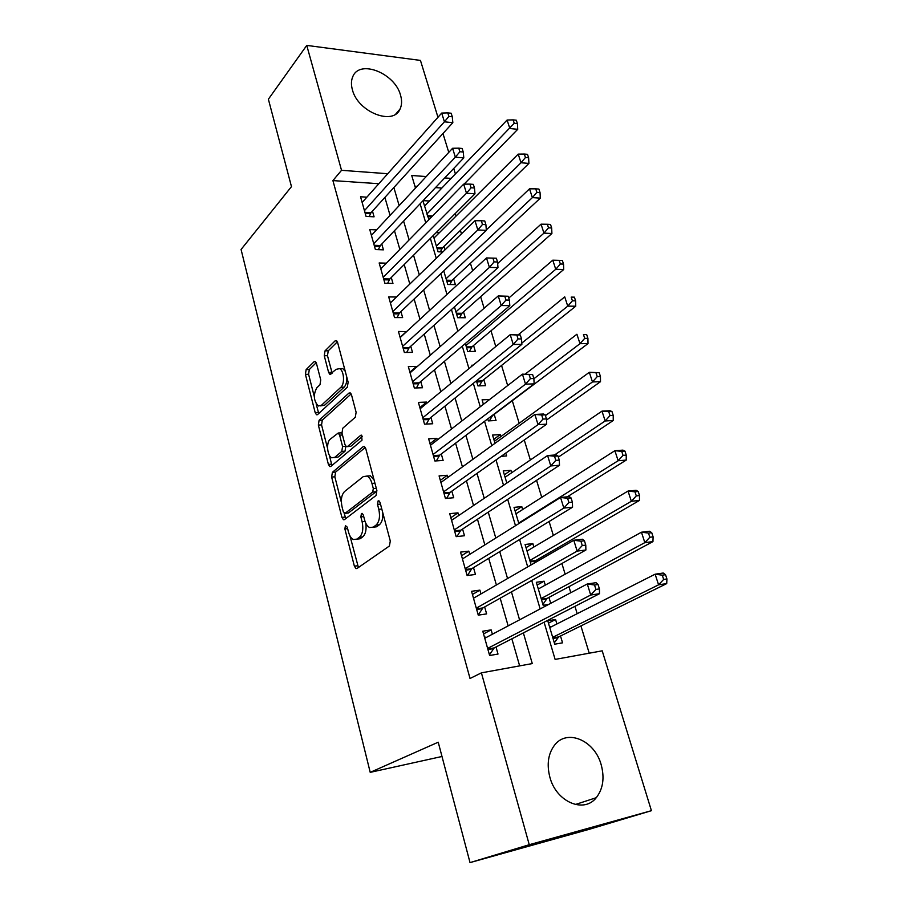 <?xml version="1.0" encoding="UTF-8"?>
<svg xmlns="http://www.w3.org/2000/svg" width="908" height="908" viewBox="0 0 908 908"><rect width="100%" height="100%" fill="white"/><g stroke="black" fill="none" stroke-linecap="round" stroke-linejoin="round"><path stroke-width="1.36" d="M345.426 525.607L344.87 528.921L354.37 566.149L355.981 568.601L357.003 568.487L389.396 546.014L390.292 541.043L380.055 502.464L378.942 500.807L378.114 500.91L377.501 504.394L378.806 509.331C380.293 516.595 379.362 521.862 376.014 525.13L373.301 527.117L369.669 527.548C367.399 526.447 365.708 523.905 364.596 519.909L363.325 515.04L362.235 513.395L361.452 513.497L360.862 516.89L362.133 521.76C363.563 528.887 362.678 534.04 359.454 537.207L356.844 539.114L353.439 539.522C351.214 538.455 349.557 535.924 348.468 531.94L347.242 527.139L345.426 525.607M400.541 95.215C402.062 100.436 401.915 105.022 400.087 108.949C393.448 126.053 357.82 112.127 352.395 89.756C351.01 84.762 351.146 80.392 352.803 76.635C359.625 59.02 395.037 73.23 400.541 95.215M601.164 764.672C604.717 777.827 603.094 788.836 596.272 797.689C583.935 813.784 556.195 801.878 549.885 777.248C546.627 764.536 548.126 753.912 554.391 745.377C566.819 728.409 594.615 740.236 601.164 764.672M316.461 363.427L315.212 361.475L314.043 361.747L306.132 369.59L305.406 374.346L315.201 412.709L316.506 414.752L317.618 414.536L347.321 387.171L348.139 382.2L337.617 342.566L336.346 340.602L335.063 340.897L325.03 350.851L324.258 355.743L328.605 372.394L329.899 374.391L336.13 369.34L339.467 368.637C344.041 370.294 345.051 383.868 340.852 387.273L321.353 405.365L318.311 405.989C313.612 400.814 313.112 394.742 316.824 387.784L319.979 384.765L320.74 379.941L316.461 363.427M544.096 622.218L555.117 659.412L602.208 650.832L651.422 810.685L589.122 829.345L470.026 862.6L438.224 742.199L370.214 772.356L241.074 249.484L291.468 186.628L268.382 99.222L306.756 45.4L420.449 60.416L437.962 117.268M470.026 862.6L529.25 844.712L481.41 672.851L532.281 663.578L523.36 632.887M378.829 183.722L332.907 180.59L470.026 678.492L481.41 672.851M332.907 180.59L341.533 170.318L306.756 45.4M332.396 472.308L331.624 477.052L341.93 517.412L343.44 519.728L344.495 519.58L376.026 495.507L376.888 490.536L365.799 448.756L364.324 446.532L363.098 446.725L332.396 472.308L335.62 472.069L334.836 476.814L341.351 502.249M328.39 464.397L318.345 425.058L319.094 420.302L348.899 393.119L350.159 392.88L351.532 394.957L356.118 412.277L355.289 417.249L342.77 428.224L341.976 433.093L344.949 444.523L346.379 446.691L347.548 446.498L360.726 435.307L361.588 435.159L362.008 440.176L330.887 466.383L329.797 466.564L328.39 464.397L331.602 464.17L329.286 455.124M444.977 249.87L443.944 246.42M443.74 270.868L447.792 284.488L455.373 284.624L453.659 278.892M454.443 306.859L457.666 317.721L465.282 317.743L463.534 311.909M465.339 343.508L467.722 351.521L475.361 351.407L473.579 345.483M476.439 380.849L477.937 385.911L485.61 385.662L483.794 379.623M487.744 418.894L488.334 420.892L496.029 420.495L494.19 414.354M500.841 436.6L500.251 434.603L493.804 439.29M501.148 456.327L506.63 455.941L505.767 453.069M511.658 472.75L510.92 470.287L504.36 474.793M522.668 509.536L521.794 506.607L515.097 510.909M533.87 546.991L532.848 543.574L526.027 547.66M538.047 560.928L537.615 559.487M545.288 585.127L544.108 581.199L537.139 585.07M550.725 603.332L548.954 597.396M492.386 634.238L491.149 629.868L482.784 631.208L489.628 655.519L498.004 654.055L496.006 646.973M480.968 593.911L479.889 590.132L471.547 591.301L478.266 615.159L486.62 613.887L484.656 606.93M469.754 554.345L468.834 551.145L460.526 552.121L467.121 575.536L475.451 574.458L473.511 567.625M458.744 515.517L457.984 512.85L449.71 513.667L456.179 536.651L464.476 535.743L462.581 529.046M447.939 477.392L447.338 475.259L439.086 475.906L445.431 498.481L453.705 497.732L451.832 491.149M437.327 439.949L436.873 438.337L428.644 438.825L434.887 460.992L443.127 460.413L441.288 453.943M426.908 403.186L426.59 402.062L418.395 402.392L424.524 424.172L432.73 423.752L430.937 417.408M416.67 367.082L416.488 366.435L408.328 366.616L414.354 388.011L422.526 387.739L420.756 381.508M406.614 331.613L398.442 331.465L404.355 352.486L412.493 352.361L410.756 346.232M396.478 297.018L388.715 296.916L394.526 317.573L402.641 317.584L400.939 311.569M386.388 263.172L379.158 262.968L384.879 283.262L392.96 283.421L391.28 277.496M376.525 229.894L369.772 229.588L375.39 249.541L383.437 249.836L381.791 244.014M519.648 665.882L511.862 638.812M508.151 625.884L500.183 598.202M496.392 585.002L488.72 558.352M484.849 544.891L477.472 519.24M473.533 505.529L466.428 480.854M462.422 466.905L455.589 443.161M451.514 428.985L444.943 406.148M440.8 391.757L434.489 369.806M430.29 355.21L424.218 334.099M419.961 319.31L414.127 299.027M409.814 284.045L404.208 264.568M399.849 249.405L394.469 230.7M390.054 215.366L384.89 197.411M366.866 197.172L360.544 196.775L366.06 216.399L374.085 216.819L372.462 211.099M589.224 653.204L580.916 625.93M577.182 613.683L574.946 606.34M570.791 592.697L568.953 586.67M565.151 574.197L561.893 563.505M557.648 549.59L557.206 548.126M553.335 535.436L549.102 521.51M541.747 497.368L536.56 480.355M530.351 459.993L524.268 440.005M519.172 423.287L512.294 400.7M507.674 385.56L501.556 365.447M495.791 346.527L491.001 330.796M484.123 308.255L480.627 296.746M472.682 270.697L470.423 263.275M461.457 233.844L460.39 230.36M456.043 216.081L455.26 213.505M441.867 188.047L435.511 187.604M417.101 186.344L414.899 186.197M556.899 623.966L555.571 619.517L547.751 620.766L554.72 644.192L562.551 642.83L560.508 636.009M548.58 604.467L543.154 605.295L536.322 582.289L544.108 581.199M532.848 543.574L525.085 544.494L531.146 564.912M521.794 506.607L514.041 507.368L518.865 523.587M510.92 470.287L503.202 470.9L506.823 483.056M500.251 434.603L492.545 435.057L495.008 443.308M489.605 399.531L482.08 399.826L483.408 404.321M473.113 365.175L471.785 365.209L472.035 366.06M442.82 251.97L438.076 251.8L433.241 235.535M439.313 232.766L436.158 232.618M428.939 219.668L422.924 200.827M429.416 201.008L423.105 200.623M370.214 772.356L441.992 756.477M651.422 810.685L529.25 844.712M442.968 133.533L448.768 152.374M453.728 168.479L455.396 173.927M426.227 176.561L411.721 175.494L415.467 188.115M420.109 203.778L425.773 222.903M430.369 238.407L436.271 258.326M440.811 273.66L446.963 294.408M451.446 309.56L457.848 331.17M462.286 346.118L468.948 368.614M473.318 383.358L480.253 406.761M484.554 421.301L491.773 445.646M496.018 459.959L503.52 485.281M507.685 499.355L515.494 525.698M519.592 539.522L527.707 566.898M531.725 580.462L540.158 608.928M451.117 178.399L444.727 177.923M387.727 173.723L341.533 170.318M519.569 619.835L511.442 591.868M507.561 578.544L499.74 551.633M495.791 538.035L488.254 512.146M484.236 498.299L476.995 473.386M472.898 459.312L465.929 435.352M461.775 421.051L455.078 398.01M450.856 383.494L444.409 361.339M440.13 346.618L433.945 325.336M429.609 310.411L423.661 289.958M419.269 274.863L413.56 255.216M409.111 239.939L403.629 221.075M399.145 205.628L393.879 187.525M555.571 619.517L548.466 623.149M491.149 629.868L483.544 633.932M479.889 590.132L472.444 594.479M468.834 551.145L461.548 555.741M457.984 512.85L450.845 517.708M447.338 475.259L440.335 480.343M436.873 438.337L430.006 443.66M426.59 402.062L419.859 407.613M416.488 366.435L409.894 372.189M406.568 331.42L400.099 337.379M356.731 539.193L360.101 538.762L356.844 539.114M365.788 523.224C366.639 529.659 365.606 534.21 362.723 536.866L360.101 538.762M373.075 527.264L376.593 526.788L373.301 527.117M382.756 512.645C383.131 518.445 381.984 522.497 379.317 524.801L376.593 526.788M349.977 535.913L358.41 567.511M365.277 447.462L335.62 472.069M344.189 513.315L345.789 518.593M343.303 511.794L345.108 513.304L372.7 492.045L373.313 488.572L371.951 483.408C370.861 479.572 369.238 477.131 367.059 476.064L363.257 476.621L344.586 491.512C341.487 494.781 340.636 499.865 342.032 506.789L343.303 511.794M345.051 513.349L348.354 513.009L345.108 513.304M376.752 490.025L376.014 491.761L348.354 513.009M374.085 479.98L370.351 475.815L367.002 476.042M327.572 448.404L321.546 424.899L318.345 425.058M351.146 393.947L322.295 420.154L321.546 424.899M347.355 446.634L350.806 446.293L362.508 436.396M330.171 439.256C325.983 442.457 327.209 456.202 331.84 457.802L334.814 457.303L341.783 451.389L342.577 446.543L339.626 435.148L338.23 433.014L330.171 439.256M334.337 457.643L338.048 457.087L334.814 457.303M345.812 446.259L345.029 451.185L338.048 457.087M342.01 433.241L340.523 432.889M331.602 464.17L332.078 465.384M320.637 405.887L324.565 405.24L321.353 405.365M346.788 377.115C347.015 381.678 346.13 385.026 344.109 387.171L324.565 405.24M345.244 371.27L342.725 368.569L339.876 368.852M337.356 341.817L328.253 350.806L327.482 355.686L332.135 373.154M316.154 403.856L318.731 413.515M316.222 362.701L309.31 369.522L308.584 374.266L314.281 396.546M551.19 626.861L549.499 626.622M554.311 642.83L558.647 636.917L666.722 583.594L658.584 584.82L655.122 574.197L549.783 627.576M552.677 637.337L658.584 584.82L663.669 579.429L666.926 578.952L665.53 574.707L662.273 575.173L663.669 579.429M662.273 575.173L655.122 574.197L663.249 573.027L665.53 574.707M666.926 578.952L666.722 583.594M487.789 648.993L494.202 647.903L599.484 593.707L590.711 595.024L487.619 648.403M595.92 589.44L590.711 595.024L587.294 583.957L596.057 582.698L598.054 584.491L594.536 585.002L595.92 589.44L599.428 588.917L598.054 584.491M484.77 638.267L587.294 583.957L594.536 585.002M494.202 647.903L489.435 654.85M484.418 637.007L486.506 637.348M599.484 593.707L599.428 588.917M539.034 588.566L538.16 588.475M542.893 604.399L547.138 598.383L652.943 541.611L644.839 542.632L641.445 532.213L538.308 588.974M541.157 598.554L644.839 542.632L649.856 537.252L653.102 536.855L651.728 532.69L648.482 533.075L649.856 537.252M648.482 533.075L641.445 532.213L649.549 531.248L651.728 532.69M653.102 536.855L652.943 541.611M533.711 563.425L535.822 560.52L639.448 500.456L631.355 501.273L628.03 491.058L527.037 551.065M529.829 560.474L631.355 501.273L636.304 495.904L639.55 495.586L638.21 491.5L634.964 491.818L636.304 495.904M634.964 491.818L628.03 491.058L636.122 490.297L638.21 491.5M639.55 495.586L639.448 500.456M567.25 496.835L626.214 460.095L618.144 460.719L614.875 450.709L515.96 513.814M518.718 523.065L618.144 460.719L623.024 455.362L626.259 455.124L624.942 451.117L621.719 451.355L623.024 455.362M621.719 451.355L614.875 450.709L622.945 450.13L624.942 451.117M626.259 455.124L626.214 460.095M558.352 457.099L613.229 420.517L605.182 420.96L601.981 411.131L505.086 477.233M554.391 455.044L605.182 420.96L610.006 415.603L613.229 415.444L611.947 411.517L608.723 411.676L610.006 415.603M608.723 411.676L601.981 411.131L610.028 410.734L611.947 411.517M613.229 415.444L613.229 420.517M476.496 608.871L482.886 607.929L585.887 550.01L577.136 551.099L476.303 608.167M582.266 545.526L577.136 551.099L573.788 540.26L582.527 539.227L584.423 540.771L580.927 541.191L582.266 545.526L585.774 545.095L584.423 540.771M473.499 598.224L573.788 540.26L580.927 541.191M482.886 607.929L478.221 615.011M473.295 597.498L474.498 597.646M585.887 550.01L585.774 545.095M465.418 569.498L471.785 568.68L572.551 507.209L563.834 508.083L465.191 568.68M568.907 502.521L563.834 508.083L560.554 497.471L569.271 496.642L571.075 497.936L567.579 498.265L568.907 502.521L572.392 502.181L571.075 497.936M462.444 558.931L560.554 497.471L567.579 498.265M471.785 568.68L467.461 575.502M572.551 507.209L572.392 502.181M454.533 530.84L460.878 530.159L559.498 465.259L550.804 465.94L454.284 529.92M555.809 460.379L550.804 465.94L547.592 455.532L556.275 454.908L557.989 455.964L554.516 456.213L555.809 460.379L559.283 460.118L557.989 455.964M451.582 520.341L547.592 455.532L554.516 456.213M460.878 530.159L456.94 536.571M559.498 465.259L559.283 460.118M443.853 492.874L450.175 492.329L546.695 424.161L538.035 424.638L443.569 491.864M542.973 419.087L538.035 424.638L534.88 414.434L543.54 414.014L545.175 414.831L541.701 415.001L542.973 419.087L546.446 418.906L545.175 414.831M440.925 482.466L534.88 414.434L541.701 415.001M450.175 492.329L446.588 498.379M546.695 424.161L546.446 418.906M546.503 420.041L600.494 381.689L592.47 381.95L589.326 372.314L494.395 441.277M545.413 415.614L592.47 381.95L597.237 376.616L600.449 376.514L599.189 372.666L595.966 372.757L597.237 376.616M595.966 372.757L589.326 372.314L599.189 372.666M600.449 376.514L600.494 381.689M433.366 455.6L439.665 455.18L534.154 383.868L525.516 384.152L433.059 454.499M530.397 378.625L525.516 384.152L522.429 374.153L532.61 374.516L529.148 374.618L530.397 378.625L533.859 378.511L532.61 374.516M430.46 445.261L522.429 374.153L529.148 374.618M439.665 455.18L436.373 460.889M534.154 383.868L533.859 378.511M489.412 420.835L492.545 415.603L588.009 343.587L579.996 343.678L576.909 334.235L525.233 374.073M533.87 378.738L579.996 343.678L584.707 338.355L587.919 338.332L586.67 334.553L583.469 334.575L584.707 338.355M583.469 334.575L586.67 334.553M587.919 338.332L588.009 343.587M423.071 418.985L429.336 418.679L521.862 344.359L513.247 344.461L422.731 417.794M518.059 338.945L513.247 344.461L510.217 334.666L520.284 334.995L516.845 335.018L518.059 338.945L521.51 338.911L520.284 334.995M420.177 408.725L510.217 334.666L516.845 335.018M429.336 418.679L426.329 424.081M521.862 344.359L521.51 338.911M479.299 385.866L482.182 380.917L575.74 306.212L567.75 306.132L564.731 296.859L518.457 334.609M521.782 343.133L567.75 306.132L572.415 300.82L575.615 300.866L574.389 297.154L571.189 297.109L572.415 300.82M571.189 297.109L574.389 297.154M575.615 300.866L575.74 306.212M412.947 383.028L419.201 382.836L509.797 305.621L501.216 305.542L412.584 381.746M505.972 300.049L501.216 305.542L498.242 295.94L508.208 296.246L504.78 296.201L505.972 300.049L509.411 300.083L508.208 296.246M410.076 372.836L498.242 295.94L504.78 296.201M419.201 382.836L416.431 387.943M509.797 305.621L509.411 300.083M469.345 351.498L471.99 346.822L563.709 269.517L555.741 269.29L552.779 260.176L508.775 298.051M465.952 345.573L555.741 269.29L560.35 263.99L563.539 264.092L562.336 260.448L559.146 260.346L560.35 263.99M552.779 260.176L559.146 260.346M563.539 264.092L563.709 269.517M403.004 347.685L409.224 347.605L497.97 267.633L489.412 267.383L402.619 346.323M494.111 261.89L497.539 262.003L496.358 258.235L492.942 258.122L494.111 261.89L489.412 267.383L486.495 257.951L400.156 337.572M409.224 347.605L406.682 352.44M497.97 267.633L497.539 262.003M492.942 258.122L486.495 257.951M459.539 317.721L461.979 313.283L551.905 233.504L543.96 233.118L541.043 224.174L497.652 263.49M455.93 311.864L543.96 233.118L548.5 227.84L551.678 227.999L550.509 224.424L547.331 224.253L548.5 227.84M541.043 224.174L547.331 224.253M551.678 227.999L551.905 233.504M393.232 312.965L399.441 312.999L486.359 230.36L477.835 229.951L392.824 311.523M482.477 224.469L485.894 224.651L484.747 220.95L481.331 220.769L482.477 224.469L477.835 229.951L474.986 220.701L390.406 302.92M399.441 312.999L397.08 317.573M486.359 230.36L485.894 224.651M481.331 220.769L474.986 220.701M449.869 284.522L452.127 280.322L540.305 198.137L532.383 197.603L529.523 188.83L486.325 229.917M446.078 278.722L532.383 197.603L536.878 192.337L540.044 192.564L538.898 189.057L535.72 188.83L536.878 192.337M529.523 188.83L535.72 188.83M540.044 192.564L540.305 198.137M383.63 278.847L389.804 278.972L474.975 193.779L466.485 193.222L383.199 277.326M471.07 187.763L474.475 187.99L473.34 184.369L469.947 184.12L471.07 187.763L466.485 193.222L463.682 184.142L380.827 268.859M389.804 278.972L387.637 283.319M474.975 193.779L474.475 187.99M469.947 184.12L463.682 184.142M440.357 251.879L442.446 247.895L528.921 163.417L521.022 162.748L518.207 154.122L433.99 238.066M436.385 246.125L521.022 162.748L525.46 157.493L528.626 157.765L527.491 154.326L524.325 154.042L525.46 157.493M518.207 154.122L524.325 154.042M528.626 157.765L528.921 163.417M374.187 245.296L380.35 245.535L463.795 157.89L455.339 157.175L373.744 243.707M459.879 151.738L463.262 152.033L462.149 148.469L458.767 148.163L459.879 151.738L455.339 157.175L452.593 148.276L371.406 235.388M380.35 245.535L378.341 249.655M463.795 157.89L463.262 152.033M458.767 148.163L452.593 148.276M464.079 184.142L517.73 129.311L509.853 128.505L507.095 120.038L424.501 206.139M426.862 214.072L514.246 123.261L517.401 123.59L516.289 120.208L513.134 119.879L514.246 123.261M507.095 120.038L513.134 119.879M517.401 123.59L517.73 129.311M364.914 212.324L371.043 212.654L452.831 122.671L444.409 121.808L364.449 210.656M448.881 116.383L452.263 116.735L451.174 113.239L447.792 112.876L448.881 116.383L444.409 121.808L441.708 113.069L362.144 202.484M371.043 212.654L369.181 216.558M452.831 122.671L452.263 116.735M447.792 112.876L441.708 113.069M347.616 528.649L344.87 528.921M380.497 504.122L377.501 504.394M363.745 516.618L360.862 516.89M362.723 536.866L359.454 537.207M365.073 521.464L362.133 521.76M379.317 524.801L376.014 525.13M381.803 509.048L378.806 509.331M357.616 565.763L354.37 566.149M364.528 446.645L363.098 446.725M345.165 517.106L341.93 517.412M334.836 476.814L331.624 477.052M376.014 491.761L372.7 492.045M376.309 488.322L373.313 488.572M374.936 483.181L371.951 483.408M322.295 420.154L319.094 420.302M350.465 393.062L348.899 393.119M350.806 446.293L347.548 446.498M361.747 435.25L360.726 435.307M345.029 451.185L341.783 451.389M345.834 446.35L342.577 446.543M342.464 434.989L339.626 435.148M344.109 387.171L340.852 387.273M331.84 372.314L328.605 372.394M327.482 355.686L324.258 355.743M328.253 350.806L325.03 350.851M336.743 340.886L335.063 340.897M318.39 412.572L315.201 412.709M308.584 374.266L305.406 374.346M309.31 369.522L306.132 369.59M315.564 361.724L314.043 361.747M557.864 637.632L553.017 638.46M558.647 636.917L552.847 637.904M487.948 649.56L493.441 648.63M546.366 599.11L541.531 599.825M547.138 598.383L541.361 599.235M535.073 561.269L530.249 561.893M535.822 560.52L530.068 561.258M476.666 609.484L482.148 608.678M465.6 570.156L471.059 569.452M454.738 531.532L460.174 530.953M444.069 493.611L449.483 493.146M433.593 456.384L438.984 456.009M491.852 416.431L490.944 416.477M423.298 419.802L428.667 419.541M481.501 381.769L476.757 381.916M482.182 380.917L476.507 381.088M413.185 383.88L418.543 383.709M471.331 347.685L466.599 347.741M471.99 346.822L466.337 346.89M403.254 348.57L408.589 348.502M461.321 314.168L456.611 314.157M461.979 313.283L456.338 313.26M393.493 313.884L398.805 313.907M451.492 281.219L446.793 281.117M452.127 280.322L446.509 280.197M383.902 279.789L389.191 279.902M441.81 248.803L437.134 248.633M442.446 247.895L436.85 247.68M374.471 246.284L379.737 246.477M431.652 216.887L427.634 216.672M432.549 215.968L427.339 215.695M365.198 213.335L370.453 213.618M400.087 108.949L395.888 113.909M596.272 797.689L575.32 804.533M357.026 568.476L355.981 568.601M344.427 519.637L343.44 519.728M370.351 475.815L367.059 476.064M341.476 432.832L338.23 433.014M330.728 466.508L329.797 466.564M342.725 368.569L339.467 368.637M330.796 374.368L329.899 374.391M317.369 414.718L316.506 414.752"/></g></svg>
